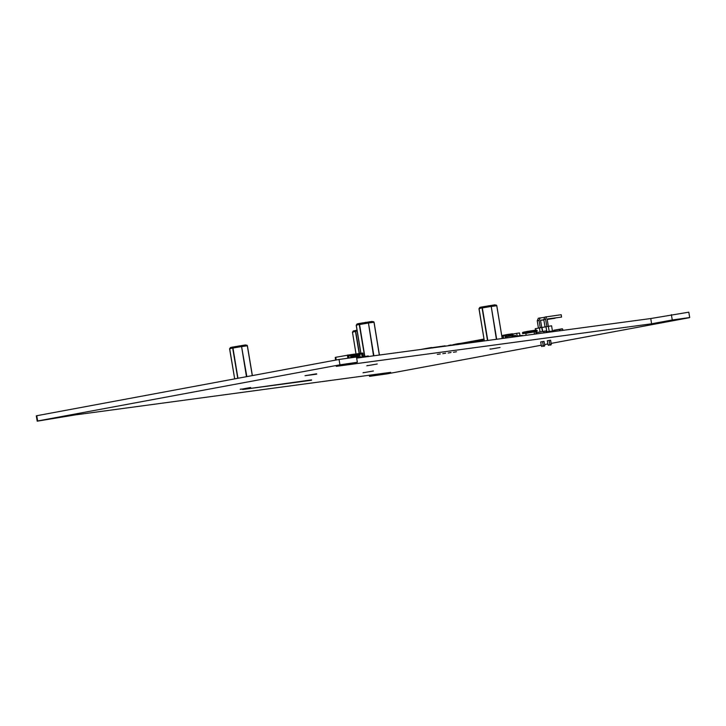 <?xml version="1.0" encoding="UTF-8"?>
<svg xmlns="http://www.w3.org/2000/svg" width="726" height="726" viewBox="0 0 726 726"><rect width="100%" height="100%" fill="white"/><g stroke="black" fill="none" stroke-linecap="round" stroke-linejoin="round"><path stroke-width="1.09" d="M541.297 345.204L386.994 373.908L369.561 376.367L369.861 375.16M370.033 376.195L390.697 372.347L75.268 414.873L37.18 421.18L37.67 420.998L36.79 415.689L339.042 359.461L356.457 357.001L357.337 362.31L336.202 366.34L651.63 323.814L650.75 318.496L688.82 312.189L689.7 317.507L689.228 317.689L551.134 343.371M37.18 421.18L36.3 415.871L36.79 415.689M37.67 420.998L339.922 364.779L339.042 359.461M339.922 364.779L357.337 362.31M356.647 358.145L650.75 318.496M651.63 323.814L672.267 319.975L671.387 314.657M672.267 319.975L689.7 317.507M547.858 343.979L544.573 344.596M383.392 373.999L390.76 372.865L383.392 373.999M373.436 371.022L364.007 372.656L373.427 370.995M364.007 372.656L363.408 372.601M363.027 372.765L364.016 372.483M311.581 380.233L242.702 389.481L311.518 379.852M500.023 347.473L490.604 349.106L500.014 347.445M490.604 349.106L489.996 349.061L490.604 348.934M542.567 341.619L543.248 345.748L541.442 346.084L540.734 341.964L541.351 341.828L544.073 341.411L544.736 345.549L543.248 345.748L543.302 346.338L544.736 345.549M672.739 320.175L680.108 319.041L672.739 320.175M547.322 340.748L550.617 340.204M453.496 352.246L456.436 351.792L453.496 352.246M250.651 387.575L241.223 389.209L250.642 387.548M241.223 389.209L240.624 389.154M240.252 389.317L241.232 389.036M51.029 418.802L58.398 417.668L51.029 418.802M377.239 364.025L367.819 365.659L377.239 363.998M367.819 365.659L367.22 365.614M366.839 365.777L367.819 365.487M316.717 374.189L304.993 375.723L316.654 373.799M442.742 353.689L445.682 353.244L442.742 353.689M448.114 352.972L451.064 352.518L448.114 352.972M437.361 354.415L440.31 353.961L437.361 354.415M340.376 364.978L347.745 363.844L340.376 364.978M353.263 330.983L354.615 330.648L355.622 331.301L352.446 332.254L356.039 353.943M354.615 330.648L357.047 330.185M357.119 330.657L355.767 331.492L359.406 353.489M352.446 332.254L353.326 330.947M359.143 353.526L355.504 331.537L356.838 330.493M230.478 347.536L231.83 347.2L232.837 347.854L229.661 348.807L234.643 378.881L229.643 348.816M231.83 347.2L245.442 344.968L247.357 345.63L246.749 345.14M238.918 345.939L241.549 346.592L232.982 348.044L237.983 378.264M245.442 344.968L247.357 345.803L241.858 346.547L243.128 345.286M230.487 347.527L229.652 348.643L230.541 347.5M237.729 378.31L232.728 348.099L235.315 346.547M252.294 375.605L247.321 345.603L252.339 375.587M357.138 323.95L356.23 325.266L357.138 323.95L358.426 323.651L359.424 324.313L356.248 325.257L360.895 353.29M358.426 323.651L372.039 321.418L373.954 322.09L373.345 321.591M365.514 322.389L368.136 323.043L359.57 324.495L364.851 356.402M372.039 321.418L373.954 322.253L368.445 322.997L369.725 321.736M364.597 356.448L359.316 324.549L361.902 323.006M379.435 355.078L373.954 322.09L379.38 355.078M479.913 307.397L479.015 308.713L479.913 307.397L481.202 307.098L482.209 307.76L479.033 308.704L484.369 340.93M481.202 307.098L494.823 304.866L496.729 305.528L496.13 305.038M488.289 305.837L490.921 306.49L482.354 307.942L487.745 340.476M494.823 304.866L496.729 305.7L491.23 306.445L492.5 305.183M487.482 340.512L482.1 307.996L484.687 306.454M502.22 338.525L496.729 305.528L502.165 338.525M438.894 347.055L441.508 346.71M445.356 346.184L443.967 346.275M450.801 345.458L453.55 345.086M365.006 357.02L364.906 356.43L362.837 356.82L362.909 357.301L362.855 356.775L364.924 356.384L365.641 356.938L365.559 356.348L367.655 356.058L367.755 356.647M361.158 357.537L359.043 357.482L362.837 356.902M548.094 332.336L547.967 331.619L545.907 332L545.997 332.617L545.925 331.954L548.575 331.492L548.729 332.254L548.62 331.528L550.725 331.247L550.843 331.964M517.121 335.984L516.685 333.361L512.928 334.06L513.209 335.702M484.033 339.024L459.558 343.579L459.658 344.215M511.186 335.984L512.175 335.802L512.629 334.033M512.175 335.802L505.768 336.8M503.454 337.109L503.653 338.325M506.04 336.628L505.877 335.63L511.667 334.677M505.877 335.63L502.256 336.301L502.356 338.507M484.133 339.659L482.454 339.968M481.683 340.113L479.877 340.449M479.096 340.594L477.291 340.93M476.519 341.075L474.704 341.411M473.933 341.556L472.127 341.892M471.346 342.037L469.54 342.373M468.769 342.518L466.954 342.853M466.183 342.999L464.377 343.334M463.596 343.48L461.79 343.815M461.01 343.961L458.696 344.387M508.336 335.294L512.701 334.486L507.41 335.203L507.302 334.532L502.646 335.394L502.147 336.501M512.701 334.486L512.592 333.815L507.302 334.532M502.573 336.247L507.41 335.203M456.182 344.732L458.269 344.451M458.841 344.36L457.952 343.707L453.323 344.678M512.12 337.191L511.912 335.884L515.551 335.385L515.696 336.22M516.685 333.361L519.544 332.98L519.979 335.594M505.423 338.089L505.223 336.9L511.912 335.884M506.984 337.88L506.775 336.61M483.253 339.822L482.581 339.432L482.654 341.156M481.801 339.577L482.572 339.441L481.656 339.94L481.873 341.265M480.676 340.303L479.995 339.913L480.049 341.51M479.224 340.058L479.986 339.922L479.069 340.421L479.269 341.619M478.089 340.784L477.409 340.394L477.445 341.864M476.637 340.539L477.409 340.394L476.637 340.539L476.664 341.964M475.503 341.265L474.831 340.875L474.84 342.209M474.822 340.875L474.051 341.02L474.06 342.318M472.925 341.746L472.245 341.356L472.236 342.563M472.236 341.356L471.473 341.501L471.455 342.672M470.339 342.227L469.658 341.837L469.631 342.917M468.887 341.982L469.658 341.837L468.887 341.982L468.851 343.017M467.753 342.708L467.081 342.318L467.027 343.271M466.301 342.463L467.072 342.318L466.301 342.463L466.246 343.371M465.166 343.189L464.495 342.799L464.422 343.616M463.723 342.944L464.486 342.799L463.723 342.944L463.642 343.725M462.589 343.661L461.908 343.28L461.818 343.97M461.137 343.425L461.908 343.28L461.037 344.079M295.137 367.628L282.786 369.924M359.47 354.279L361.675 353.871L359.47 354.261L361.357 353.907L358.29 353.644L358.98 357.836L358.29 353.644L351.938 354.497L352.419 357.401L351.938 354.497L335.757 357.274L336.211 359.987M351.357 357.546L350.876 354.642L350.985 355.304L348.761 355.604L348.652 354.941L349.142 357.864M350.803 357.619L350.458 355.54L348.807 355.849M351.23 357.564L350.458 355.54M361.675 353.871L361.566 353.199L361.357 353.907L361.249 353.244L359.787 353.435L359.978 357.31M335.766 357.319L335.185 357.428L335.63 360.096M352.264 354.869L352.863 357.337M357.292 355.813L357.02 354.152L356.493 354.224L357.128 358.081M357.573 357.491L357.655 358.009M356.239 355.958L355.958 354.297L355.431 354.37L355.867 356.992M355.177 356.103L354.905 354.442L354.37 354.506L354.796 357.092M354.116 356.248L353.843 354.578L353.317 354.651L353.743 357.219M353.063 356.384L352.782 354.724L352.255 354.796L352.682 357.364M358.354 355.676L358.081 354.007L357.546 354.079L358.19 357.936M358.626 357.346L358.717 357.873M357.555 354.152L358.036 354.088L358.299 355.686M357.609 354.143L358.662 357.873M358.009 355.722L358.236 357.936M356.502 354.297L356.974 354.224L357.237 355.822M356.557 354.288L357.6 358.018M356.947 355.867L357.183 358.072M355.441 354.433L355.921 354.37L356.185 355.967M355.495 354.424L356.566 357.628M355.885 356.003L356.049 356.974M354.388 354.578L355.123 356.112M354.433 354.569L355.413 357.029M354.832 356.148L354.987 357.074M353.326 354.724L354.061 356.248M353.38 354.715L354.342 357.147M353.771 356.294L353.925 357.201M352.319 354.86L353.008 356.393M352.718 356.43L353.29 357.283M358.081 354.007L357.555 354.106M357.02 354.152L356.493 354.252M355.958 354.297L355.431 354.397M354.905 354.442L354.379 354.533M353.843 354.578L353.317 354.678M352.782 354.724L352.264 354.823M348.779 355.722L350.985 355.304M348.289 357.991L347.808 355.05L348.289 357.991M347.872 358.054L347.382 355.114M360.268 357.256L359.479 354.324M362.192 356.992L361.566 353.199L362.41 353.081L363.018 356.738L362.837 353.027L363.436 356.666M545.026 326.845L543.819 319.558L544.863 317.035L546.624 316.708M548.312 326.283L547.105 319.023L561.561 317.08L547.123 319.113M535.461 330.221L535.207 328.724L541.768 327.499L542.413 331.383L541.768 327.499L551.597 325.838L552.568 331.737M561.171 314.739L561.561 317.08L561.171 314.739L544.863 317.035M546.832 326.528L545.625 319.222L546.678 316.69M549.192 331.455L548.339 326.283M546.66 330.747L545.988 326.664M542.658 331.337L542.004 327.408M549.128 340.394L549.818 344.523L551.297 344.324L550.607 340.185M547.322 340.73L548.003 344.859L550.925 344.977L551.297 344.324M550.925 344.977L549.863 345.122M548.003 344.859L548.575 345.358M538.456 328.061L537.258 320.783L538.302 318.251L540.062 317.924M547.159 319.349L555 318.297L547.177 319.44M543.874 319.894L540.561 320.338M543.856 319.803L540.543 320.248L541.75 327.508M544.3 317.353L538.302 318.251M540.271 327.744L539.064 320.447L540.108 317.915M540.071 331.818L539.418 327.889M536.323 333.924L535.942 331.637M535.706 330.194L535.443 328.624M536.078 333.96L535.697 331.682M544.355 346.202L543.302 346.338M541.442 346.084L542.004 346.583M289.111 368.735L283.93 369.715L289.102 368.744M523.21 333.588L536.904 331.392L536.587 330.076M531.151 330.802L536.55 330.076L531.151 330.802L531.604 331.238L528.21 331.283L528.356 331.764L528.219 331.283L523.147 332.227L522.448 332.925L522.747 332.381M246.522 376.676L241.549 346.592L246.84 376.613M373.572 355.867L368.445 322.997L373.881 355.822M496.357 339.314L491.23 306.445L496.666 339.269M496.784 305.7L502.238 338.516M443.958 346.202L441.472 346.574M444.63 346.284L445.41 346.184M448.686 345.404L451.336 344.932L450.855 345.449M454.131 344.605L452.706 344.796L454.095 344.569L453.614 345.077M362.855 356.775L365.514 356.312L365.06 357.01M368.309 355.976L368.4 356.566L368.264 355.94L366.875 356.167L368.264 355.94L367.81 356.638M359.043 357.482L361.702 357.02L361.221 357.528M551.37 331.156L551.479 331.882L551.324 331.12L549.945 331.346L551.324 331.12L550.898 331.964M545.988 332.617L545.925 331.954L548.575 331.492L548.148 332.326M553.629 331.591L553.747 330.248L562.296 328.796L553.738 330.248L553.666 331.582M562.931 330.339L562.532 328.987L559.837 329.35L560.082 330.72M559.728 330.766L559.492 329.404L553.53 330.511L553.575 331.6M562.532 328.987L562.986 330.33M505.586 335.684L502.755 336.065M461.21 343.271L458.015 343.707M481.656 339.94L482.427 339.795M479.069 340.421L479.85 340.276M476.483 340.902L477.263 340.757M473.906 341.383L474.677 341.238M471.319 341.864L472.091 341.719M468.733 342.345L469.513 342.2M466.156 342.826L466.927 342.681M463.569 343.307L464.341 343.162M460.983 343.788L461.763 343.643M543.819 319.558L545.625 319.222M537.258 320.783L539.064 320.447M526.259 335.276L525.742 333.425L534.345 331.836L527.575 333.034M536.596 331.519L534.209 331.964L536.596 331.519M531.486 332.118L531.604 331.238L537.022 330.502L537.104 331.011L522.82 333.307L522.738 332.807L522.92 333.706M531.368 332.136L531.269 331.292L528.356 331.764L528.455 332.608M528.337 332.635L527.983 331.827L522.92 332.771L523.264 333.579M445.092 346.021L431.825 348.008M431.471 348.063L424.937 348.943M420.717 349.496L431.525 347.491L420.681 349.515M445.147 346.012L431.416 347.736L445.047 345.885M547.041 331.746L546.787 330.875L543.91 331.265L544.201 332.862M543.965 332.898L543.683 331.301L536.686 332.599L536.723 333.869L536.75 332.444M547.077 331.746L546.633 330.747L536.632 332.608L546.787 330.875M516.513 336.592L512.955 337.073M522.411 335.421L516.531 336.056L522.448 335.403L516.749 336.565M516.531 336.056L513.028 336.71L516.522 336.065M369.371 375.224L369.561 376.367M356.012 353.943L352.428 332.263L353.272 330.974M247.43 345.794L252.367 375.587M356.23 325.266L360.867 353.29M374.026 322.253L379.462 355.068M479.015 308.713L484.351 340.93M447.107 345.948L444.63 346.111M362.828 356.82L362.9 357.301M461.219 343.271L457.979 343.707M474.051 341.02L474.831 340.875M471.473 341.501L472.245 341.356M534.345 331.836L532.784 332.163M537.222 330.992L537.14 330.493M523.147 332.227L531.133 330.811M522.529 333.434L522.448 332.925M534.4 334.187L534.173 332.027M536.632 332.608L536.677 333.878"/></g></svg>
